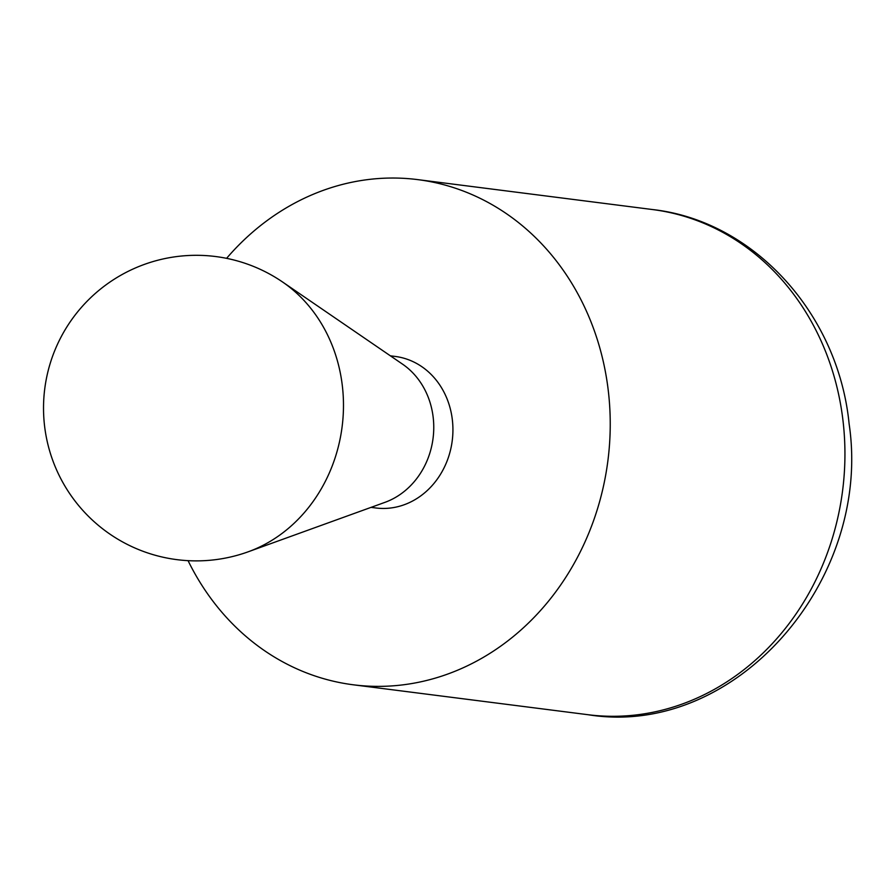 <?xml version="1.0" encoding="UTF-8"?>
<svg xmlns="http://www.w3.org/2000/svg" width="895" height="895" viewBox="0 0 895 895"><rect width="100%" height="100%" fill="white"/><g stroke="black" fill="none" stroke-linecap="round" stroke-linejoin="round"><path stroke-width="1.34" d="M390.365 355.818L395.165 356.434A76.388 67.259 97.3 0 1 452.232 440.709A76.388 67.259 97.3 0 1 375.855 507.98L371.056 507.375M226.592 258.342A254.639 224.197 97.3 0 1 313.228 194.282A254.639 224.197 97.3 0 1 417.696 179.615A254.639 224.197 97.3 0 1 607.918 460.545A254.639 224.197 97.3 0 1 353.324 684.798A254.639 224.197 97.3 0 1 188.062 560.65M248.251 551.779L384.995 502.33A76.388 67.259 -82.7 0 0 430.182 402.94A76.388 67.259 -82.7 0 0 402.605 364.198L282.63 282.037A152.776 152.776 0 0 0 44.75 388.788A152.776 152.776 0 0 0 248.251 551.779A149.163 131.341 -82.7 0 0 336.486 357.698A149.163 131.341 -82.7 0 0 282.63 282.037M417.696 179.615L652.41 209.531A254.639 224.197 97.3 0 1 842.62 490.46A254.639 224.197 97.3 0 1 588.037 714.713L353.324 684.798M652.41 209.531C754.34 220.797 838.346 314.369 849.109 423.794C872.547 580.721 734.929 738.576 588.037 714.713"/></g></svg>
